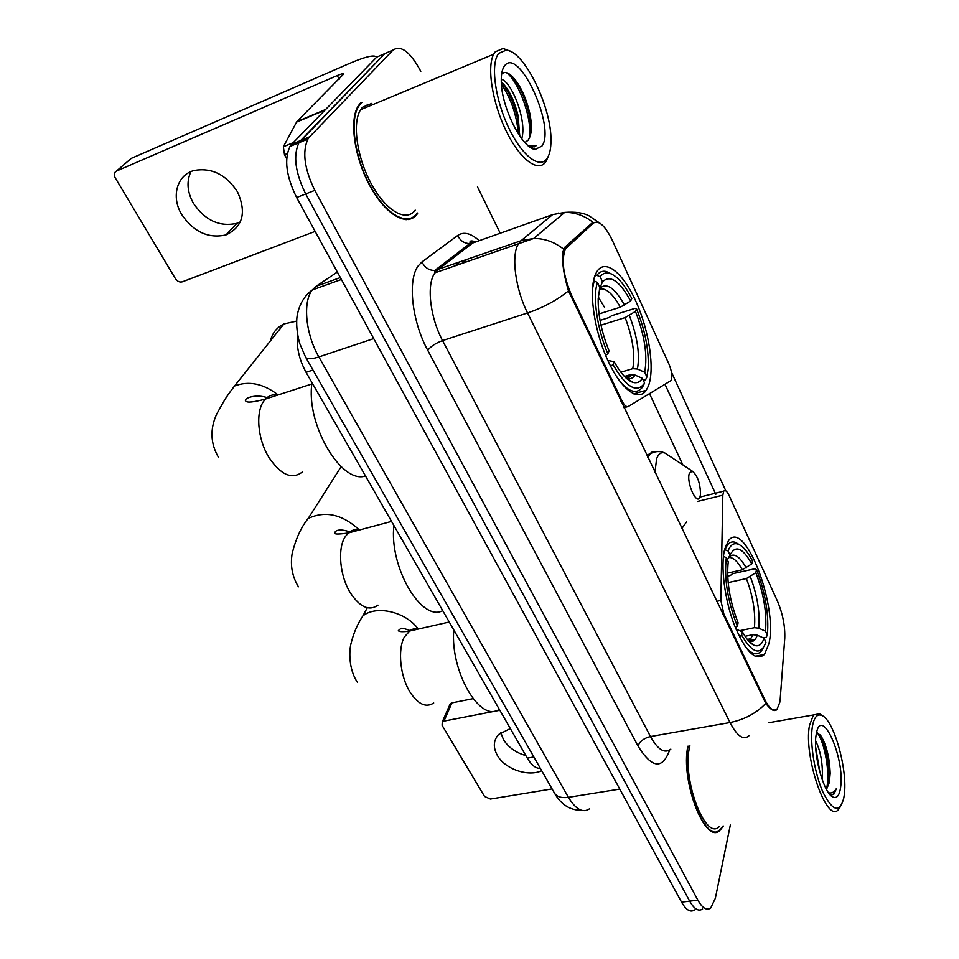 <?xml version="1.0" encoding="UTF-8"?>
<svg xmlns="http://www.w3.org/2000/svg" width="959" height="959" viewBox="0 0 959 959"><rect width="100%" height="100%" fill="white"/><g stroke="black" fill="none" stroke-linecap="round" stroke-linejoin="round"><path stroke-width="1.44" d="M722.75 614.204L723.853 613.976L720.868 600.442L722.822 495.168L723.757 491.14C725.196 489.701 726.958 491.104 729.032 495.347L777.401 601.029C782.748 613.664 785.205 626.131 784.75 638.418L780.23 698.667L779.739 702.503L777.222 708.785C773.709 712.069 769.55 708.989 764.743 699.519L763.664 699.71M648.464 385.842C654.865 368.999 649.231 331.263 636.308 302.289C623.482 273.147 605.309 258.043 596.882 271.613L595.911 273.375C588.418 288.12 593.333 327.594 606.795 358.115C620.161 388.803 638.179 402.588 646.234 390.265L648.464 385.842M768.938 643.609C778.205 605.489 744.304 517.884 728.384 540.84L724.74 549.051C720.353 565.534 724.501 599.291 734.306 624.92C745.694 651.952 755.74 661.794 764.467 654.434L768.938 643.609M571.816 295.911L621.911 400.73C624.285 405.381 626.431 407.287 628.373 406.448L670.988 380.603C672.559 376.863 671.875 371.361 668.962 364.096L612.322 240.337C605.105 225.629 598.764 219.887 593.285 223.135L565.522 248.825C561.087 259.877 563.185 275.569 571.816 295.911L570.653 296.283M723.853 613.976L764.743 699.519M540.337 768.339C535.853 768.615 531.502 765.21 527.282 758.113L306.065 372.32C299.136 359.541 296.307 347.026 297.566 334.775M360.356 103.152L358.306 105.838C348.896 120.223 354.506 158.451 370.51 186.957C386.381 215.667 407.839 227.199 417.201 214.001L417.561 213.497M361.903 102.553L360.944 102.553M408.894 218.784L408.246 219.539M777.09 709.252C774.644 712.129 770.868 710.175 765.785 703.379L568.495 290.901C563.616 274.526 561.782 261.435 562.993 251.63L564.935 247.11L592.902 222.248C584.391 215.559 574.98 212.275 564.683 212.395L552.6 214.612L472.679 243.011L437.688 269.923L434.739 273.147C426.347 284.571 430.04 317.417 442.567 340.601L650.466 736.548C657.898 749.77 664.683 753.966 670.809 749.135M389.738 51.486L376.755 57.096L291.716 144.222L300.67 140.517L298.944 142.747C292.998 155.55 295.252 172.62 305.693 193.958L689.689 901.16C694.268 909.156 698.572 911.757 702.623 908.964C698.572 911.757 694.268 909.156 689.689 901.16L305.693 193.958C295.252 172.62 292.998 155.55 298.944 142.747L384.907 53.572L300.67 140.517L309.673 136.777L307.959 139.007C302.097 151.81 304.375 168.928 314.804 190.362L697.864 900.165C702.432 908.185 706.711 910.798 710.715 908.005L715.342 898.331L730.338 825.016M671.444 372.152L725.819 490.852M665.031 384.391L715.798 494.293M687.879 746.222C680.207 780.758 705.584 845.922 720.125 830.218L723.362 826.011M500.226 233.217L477.474 186.849M420.797 71.326C410.38 52.002 401.15 44.905 393.094 50.024L309.673 136.777M406.448 219.647L407.131 219M291.716 144.222L289.978 146.463C283.972 159.254 286.19 176.276 296.643 197.53L681.549 902.143C686.141 910.115 690.48 912.704 694.568 909.911M525.844 755.596C515.702 752.623 508.222 747.265 503.415 739.497L500.778 732.556M510.332 728.54L498.524 734.546C493.394 740.468 492.986 747.385 497.301 755.296C504.818 769.01 528.061 777.126 541.703 770.724M449.555 705.333L450.274 703.69L451.929 702.875L443.969 721.108L499.855 710.271M472.979 698.667L451.929 702.875M443.969 721.108L442.291 721.923L442.087 725.316L484.535 796.426L490.385 799.051L552.084 788.909M812.345 726.778C809.672 742.949 814.659 773.817 823.098 792.494C832.808 811.458 839.7 813.304 843.788 798.032L844.22 795.239C847.996 770.245 833.91 719.873 821.887 715.498C817.2 713.544 814.011 717.308 812.345 726.778M822.378 715.75L819.513 713.736L813.424 714.97L809.48 725.507C803.282 756.579 827.126 824.836 838.502 809.456L840.348 806.723M689.941 745.874L689.929 745.922C681.034 776.346 705.141 841.846 719.274 826.598M688.154 746.174C680.327 780.146 705.524 845.335 720.005 829.703L722.918 826.083M815.618 740.732C820.844 751.58 823.05 764.587 822.223 779.763M815.689 747.361L820.005 772.834M826.502 789.449L829.331 782.46L826.274 789.029M840.599 787.447C845.251 758.03 820.952 704.002 816.241 734.246L816.133 734.918C812.717 753.067 823.601 793.405 832.891 797.001C836.847 798.739 839.413 795.55 840.599 787.447M829.331 782.46L830.182 773.386C829.547 757.478 826.478 744.999 821 735.973L816.553 732.688M830.386 794.855L834.03 793.98L836.5 788.394C834.474 792.062 831.837 793.525 828.588 792.781M836.5 788.394L833.371 794.076L831.609 795.095M817.188 732.736C824.5 741.559 830.638 774.141 826.442 788.861M819.753 734.414C825.471 745.047 828.588 759.037 829.079 776.406L828.336 785.757M816.493 755.896L818.063 764.934M727.617 573.062L742.326 569.778L751.76 563.892C742.542 547.577 735.289 544.652 730.015 555.129L728.037 550.886L724.596 549.639M727.689 576.107L730.422 575.496L732.424 573.746L754.709 568.795L756.507 569.646C765.486 593.141 769.106 614.995 767.368 635.194L765.498 631.19C766.984 613.161 763.76 593.657 755.812 572.691L746.402 578.565L728.157 582.581M740.12 630.614L754.445 627.689L758.809 628.205L765.498 631.19M453.775 629.907C450.071 671.827 480.435 723.29 499.303 709.324M739.581 544.796L735.601 542.41C732.448 541.284 729.739 542.111 727.485 544.916L725.004 549.543M767.368 635.194L766.049 637.363L763.328 637.903M754.973 639.581L748.547 640.876M723.446 556.376L726.311 557.647C723.949 578.133 727.617 600.969 737.327 626.167L735.373 627.63M751.76 563.892L752.467 560.871C747.6 551.593 742.817 546.007 738.106 544.125C733.767 542.626 730.41 544.88 728.037 550.886M726.311 557.647L728.301 561.902L728.061 563.616C726.586 581.801 729.931 601.533 738.106 622.799L737.327 626.167M755.812 572.691L756.507 569.646M730.015 555.129L727.354 559.876M745.071 646.414C751.604 654.266 756.987 655.848 761.242 651.149L763.268 647.9M739.509 636.836L741.631 635.23C752.623 653.547 760.715 655.896 765.917 642.242L764.035 638.214L757.298 635.218L752.911 634.69L745.059 636.285M741.631 635.23L742.398 631.849C746.402 639.066 750.286 643.525 754.038 645.227C758.545 647.001 761.878 644.676 764.035 638.214M735.985 629.116L742.398 631.849M296.655 321.097L283.912 323.938C276.731 327.522 272.236 333.169 270.45 340.877M599.027 313.941L620.305 307.192L630.674 301.006C619.526 280.807 610.14 274.418 602.516 281.826L600.154 276.779L596.858 275.341L594.82 276.012M600.034 320.39L609.265 317.489L611.518 315.763L634.834 308.414L636.56 308.834C645.071 330.316 648.967 350.095 648.224 368.16L646.905 377.007L644.688 372.248C647.721 355.657 644.652 335.374 635.469 311.411L625.136 317.597L600.981 325.161M620.857 372.212L632.772 368.676L637.423 369.035L644.688 372.248M312.011 382.689C305.442 423.782 341.308 484.583 365.487 475.952M604.446 307.216L598.284 296.966M605.597 355.298L607.838 353.775C597.073 328.817 592.506 296.846 597.457 282.414L594.136 280.963L592.422 289.198M594.136 280.963L593.417 281.191M611.998 274.226L606.136 271.457C602.42 270.678 599.339 271.972 596.858 275.341M646.905 377.007L645.635 379.716L643.321 380.387M630.674 301.006L631.789 298.441C624.045 283.636 616.433 275.197 608.953 273.123C605.441 272.392 602.504 273.615 600.154 276.779M597.457 282.414L599.831 287.484L598.188 298.717C597.948 314.852 601.581 332.258 609.073 350.91L607.838 353.775M635.469 311.411L636.56 308.834M602.516 281.826L599.411 289.043M620.221 381.862C629.751 392.519 637.196 394.245 642.53 387.064L644.58 383.085C636.932 393.741 626.407 387.58 612.981 364.6L610.619 366.23M612.981 364.6L614.204 361.723C620.809 373.662 627.138 380.567 633.204 382.437C637.028 383.42 640.073 382.042 642.35 378.302L644.58 383.085M607.838 360.452L614.204 361.723M642.35 378.302L635.038 375.077L630.351 374.705L624.441 376.455M689.341 473.302C685.985 482.785 697.445 507.143 700.118 496.366L700.502 494.305C700.274 483.168 697.505 475.424 692.194 471.073L689.341 473.302M393.897 525.508C389.042 567.153 421.672 622.463 442.71 610.631M240.349 221.877L236.969 223.291C219.647 227.175 205.106 220.474 193.334 203.164C187.185 191.932 186.382 181.419 190.925 171.613M181.683 214.504C193.682 231.994 208.439 238.803 225.94 234.919C242.867 226.911 246.727 212.562 237.508 191.872C226.192 174.67 211.843 167.513 194.461 170.402C176.9 174.586 170.822 196.811 181.683 214.504M287.304 153.536L284.499 154.699L286.645 158.655M376.336 57.528L375.976 56.665C373.171 54.819 364.336 57.084 349.46 63.45L131.299 158.355L116.447 171.074L337.28 75.545C340.96 73.987 343.13 73.435 343.802 73.891L296.822 121.649L325.616 109.494M116.447 171.074C114.085 172.464 113.677 174.706 115.2 177.799L175.485 278.769C177.379 281.443 179.657 282.461 182.318 281.826L315.139 231.395M284.499 154.699L283.349 146.763L296.822 121.649M498.728 53.392C490.313 63.366 494.916 98.945 508.606 127.595C522.176 156.413 540.373 169.839 547.409 157.935C549.735 154.111 550.922 148.477 550.957 141.045C552.012 108.187 524.393 50.827 506.268 50.144L498.728 53.392M510.02 51.199L503.127 48.489L495.204 51.87L493.681 54.231C486.537 67.358 492.638 104.147 506.867 132.378C521.001 160.776 539.042 173.183 546.186 161.16L548.296 156.281M371.816 103.38L362.478 107.276L360.632 109.698C351.893 123.028 357.06 158.379 371.852 184.847C386.537 211.471 406.472 222.332 415.211 210.129M405.513 219.611L406.232 219.024M360.656 103.74L358.642 106.389C349.316 120.63 354.878 158.439 370.701 186.657C386.405 215.068 407.647 226.504 416.913 213.449L417.273 212.946M501.257 79.237C511.794 81.575 527.33 121.433 521.696 138.719M502.648 83.253C509.313 90.086 514.504 101.079 518.22 116.255L519.622 135.842M524.885 142.531L528.109 140.158L525.328 142.411M541.907 146.104C556.1 127.523 518.711 45.756 504.542 65.883C502.24 68.94 501.149 74.023 501.269 81.131C501.221 107.132 522.439 149.053 535.278 149.364L541.907 146.104M528.109 140.158C531.813 134.979 532.365 125.989 529.752 113.186C525.76 96.595 519.826 84.248 511.962 76.157C507.587 72.081 504.134 71.445 501.617 74.239M529.404 146.655L531.298 147.171L536.141 145.732L529.344 146.08L527.366 144.989M368.64 104.711L367.069 104.123M361.219 103.176L360.284 103.236M536.141 145.732L534.223 146.907M531.789 147.434L530.459 147.386M506.484 72.692C518.256 80.928 532.257 117.442 529.548 137.808M501.425 84.248C511.075 98.525 516.721 115.092 518.363 133.936M512.466 76.636C519.91 86.094 525.532 99.005 529.344 115.368L531.238 130.58M502.24 82.87C509.025 92.04 514.192 104.016 517.728 118.772L519.838 136.166M620.773 401.054L621.911 400.73M566.901 247.11L564.144 248.057M533.839 756.963L527.282 758.113M312.97 370.042L306.065 372.32M716.601 601.365L720.868 600.442M623.961 407.707L627.498 406.7M697.409 501.461L722.822 495.168M669.67 750.034C662.477 769.801 651.916 768.459 637.987 746.006L427.762 350.347C430.759 346.379 435.686 343.13 442.567 340.601L527.546 312.958C515.319 288.863 510.991 255.226 518.423 243.886L521.061 240.721L552.6 214.612M427.762 350.347C411.891 321.349 407.407 280.016 418.196 265.907L421.972 261.927L457.719 235.458C463.736 231.419 470.893 233.157 479.2 240.685M568.495 290.901C556.735 300.311 543.094 307.659 527.546 312.958L729.991 722.547C744.4 719.658 756.339 713.268 765.785 703.379M558.306 213.066L562.214 214.468M563.604 249.148C554.578 241.98 544.616 238.419 533.719 238.467L521.061 240.721L434.703 270.51C428.949 270.414 424.705 267.549 421.972 261.927M748.931 735.793C743.489 740.6 737.171 736.188 729.991 722.547L650.466 736.548C644.088 738.094 639.929 741.247 637.987 746.006M649.531 393.717L682.868 464.911M314.804 190.362L296.643 197.53M697.864 900.165L681.549 902.143M393.094 50.024L384.907 53.572M477.726 241.212L469.814 243.574C464.312 243.526 460.284 240.817 457.719 235.458M466.314 259.901L461.83 263.437M461.938 251.27L460.608 250.635M337.328 272.02L316.062 286.333L312.334 289.918C302.553 301.725 305.573 334.176 318.868 356.928L568.411 797.325C575.844 809.576 582.928 813.364 589.653 808.725M619.778 789.077L568.411 797.325C561.854 798.236 557.287 796.965 554.698 793.489L554.11 792.458M316.062 286.333L340.373 277.583M581.645 810.367C570.173 810.319 561.195 804.697 554.698 793.489L305.789 357.467C307.563 359.337 311.915 359.157 318.868 356.928L373.71 338.611M341.404 279.477L312.334 289.918C304.602 295.684 299.676 303.691 297.518 313.965C296.535 317.429 295.624 328.733 299.676 343.358L305.442 356.844M433.708 702.983C426 708.042 418.064 704.35 409.913 691.918C400.203 676.323 397.529 649.77 404.242 637.172L410.608 629.955L414.012 628.792L418.388 629.044M357.383 682.221C348.453 669.13 348.944 650.058 351.318 642.398C353.763 632.712 357.599 623.901 362.85 615.954C376.216 604.877 405.741 611.734 418.244 629.008M742.326 569.778C737.423 561.003 732.868 556.939 728.624 557.599M754.445 627.689C755.668 612.525 752.995 596.15 746.402 578.565M746.282 567.98C739.437 555.86 733.599 552.312 728.768 557.347M758.809 628.205C760.091 612.333 757.262 595.191 750.346 576.767M748.943 641.319C752.647 642.482 755.44 640.444 757.298 635.218M748.236 640.528L750.717 638.742L752.911 634.69M302.409 471.936C292.075 479.932 280.915 475.101 268.916 457.431C257.515 439.078 255.322 411.483 264.193 400.574L265.487 399.04C268.988 395.456 273.183 394.101 278.05 394.952M218.28 456.999C210.429 443.238 209.913 428.925 216.71 414.048C224.274 400.514 224.945 398.488 234.523 386.021C248.717 380.567 263.257 383.54 278.134 394.928M620.305 307.192C612.705 293.514 605.728 287.496 599.387 289.127M632.772 368.676C635.278 354.674 632.736 337.64 625.136 317.597M624.561 305.13C614.743 287.688 606.46 282.138 599.699 288.467M637.423 369.035C640.049 354.386 637.363 336.561 629.38 315.535M626.299 378.266L626.934 378.457C630.279 379.344 632.988 378.206 635.038 375.077M626.023 378.002L630.351 374.705M377.99 605.153C369.167 611.386 359.937 607.263 350.287 592.746C339.87 576.011 337.388 549.004 344.988 537.064L348.225 532.988C351.438 530.111 355.106 529.128 359.229 530.039M298.441 586.788C292.219 576.599 290.145 565.438 292.195 553.307C295.887 538.61 301.21 526.994 308.187 518.471C325.281 510.44 342.363 514.288 359.433 529.991M669.502 456.088L664.887 453.032C661.183 451.881 658.425 453.835 656.579 458.893L654.949 472.499M681.789 528.577L686.56 521.888M656.483 451.677L653.738 451.425L651.281 452.42L647.757 457.467M337.28 75.545L339.186 79.261M325.029 110.093L296.463 122.153M283.349 146.763L293.25 142.651M699.866 497.098L723.757 491.14M565.522 248.825L563.484 249.532M755.033 656.28L764.467 654.434M633.671 393.873L646.234 390.265M776.239 710.092L776.454 709.492M475.28 241.62C468.256 239.69 470.569 242.387 469.814 243.574L434.703 270.51L434.954 272.824L533.719 238.467L564.683 212.395C575.232 211.603 583.384 212.778 589.138 215.895L600.094 223.339M307.959 139.007L289.978 146.463M459.637 262.239L455.105 265.775M442.291 721.923L450.274 703.69M830.578 795.203L832.891 797.001M768.974 722.702L813.424 714.97M821.887 715.498L819.513 713.736M834.03 793.98L833.371 794.076M830.182 773.386L829.079 776.406M821 735.973L820.556 735.373M362.85 615.954L367.285 607.766M725.951 545.275L727.485 544.916M738.106 544.125L735.601 542.41M749.566 641.955L754.038 645.227M748.859 641.223C750.825 640.156 751.448 639.329 750.717 638.742L747.325 639.425M449.244 622.019L408.726 631.25C402.289 632.005 398.824 631.789 398.345 630.602L400.682 628.613C401.042 627.725 404.374 628.457 410.68 630.806M234.523 386.021L283.912 323.938M608.953 273.123L606.136 271.457M624.513 376.527L630.267 374.837C631.358 375.628 630.255 376.839 626.934 378.457L633.204 382.437M311.855 383.972L265.487 399.04C253.356 402.312 246.751 402.936 245.66 400.934C243.166 398.704 255.442 393.202 268.448 398.081M308.187 518.471L341.14 466.673M646.546 454.914L649.579 454.098C654.757 451.15 659.864 450.79 664.887 453.032L692.194 471.073M391.548 521.396L348.225 532.988C338.659 534.355 334.223 534.355 334.931 533C334.391 531.73 337.748 527.366 350.838 532.293M236.969 223.291L225.94 234.919M296.571 121.961L325.269 109.853M360.632 109.698L493.681 54.231M357.767 106.749L358.642 106.389M531.298 147.171L535.278 149.364M506.268 50.144L503.127 48.489M529.752 113.186L529.344 115.368M517.728 118.772L518.22 116.255"/></g></svg>
